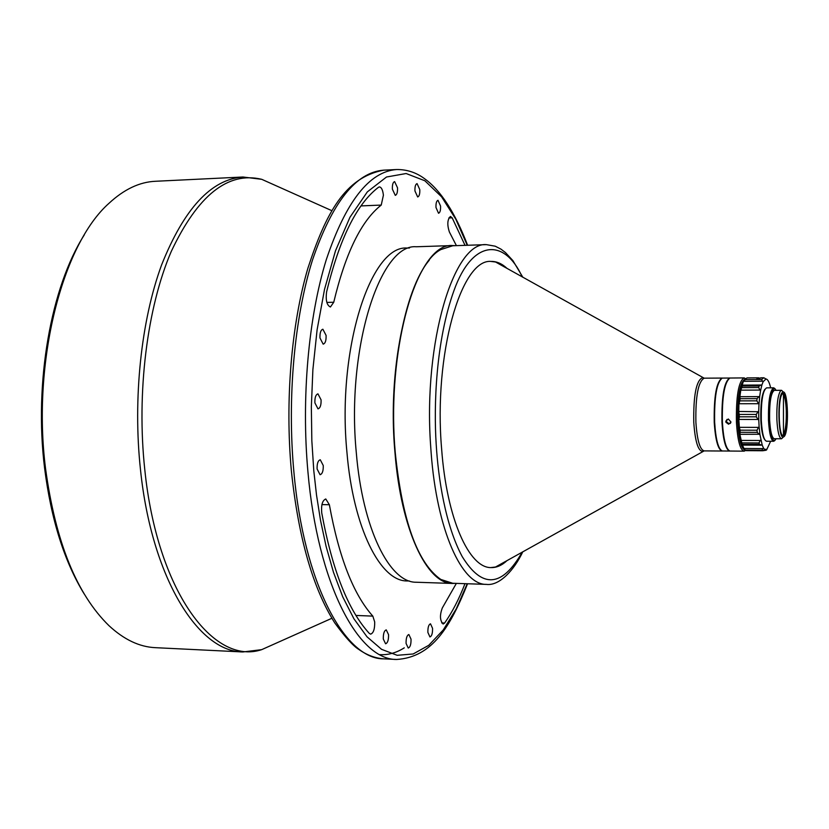 <?xml version="1.0" encoding="UTF-8"?>
<svg xmlns="http://www.w3.org/2000/svg" width="829" height="829" viewBox="0 0 829 829"><rect width="100%" height="100%" fill="white"/><g stroke="black" fill="none" stroke-linecap="round" stroke-linejoin="round"><path stroke-width="1.24" d="M84.268 234.918C51.056 287.052 33.916 382.428 44.579 468.012C51.129 519.565 64.341 561.565 84.226 594.02M155.344 181.282C139.5 182.007 124.06 189.333 109.034 203.26C62.258 244.565 31.927 362.076 45.574 468.779C55.584 541.928 76.724 594.227 108.982 625.677C124.008 639.605 139.448 646.931 155.292 647.667L242.897 651.957C198.4 652.029 151.686 577.886 140.505 469.898C132.785 398.666 141.127 320.512 161.614 264.876C184.131 208.545 211.24 179.251 242.949 177.012L155.344 181.282M435.981 207.488L438.541 213.271C440.033 212.721 440.707 210.317 440.562 206.079L438.002 200.297C436.51 200.836 435.836 203.24 435.981 207.488M319.973 337.973L323.165 344.149C325.289 343.465 326.263 340.553 326.087 335.413L322.885 329.227C320.771 329.911 319.797 332.823 319.973 337.973M383.299 639.014L385.589 643.781C387.671 643.014 388.656 639.978 388.552 634.662L386.262 629.885C384.179 630.641 383.195 633.688 383.299 639.014M414.946 190.971L417.681 196.97C419.246 196.4 419.951 193.955 419.795 189.623L417.06 183.613C415.495 184.173 414.801 186.629 414.946 190.971M314.896 402.884L318.004 408.863C320.222 408.137 321.248 405.132 321.072 399.847L317.953 393.858C315.745 394.573 314.719 397.578 314.896 402.884M406.075 643.418L408.231 648.04C410.2 647.283 411.132 644.33 411.029 639.159L408.873 634.527C406.915 635.273 405.982 638.237 406.075 643.418M360.998 205.913L381.236 205.074L383.402 195.219C382.811 190.048 381.485 187.271 379.433 186.908L378.532 187.25C356.791 203.779 339.476 238.731 326.564 292.088C325.559 300.326 326.844 305.3 330.419 306.999L333.745 302.253L326.844 302.409M321.932 504.592L329.372 504.737L325.776 498.975C322.398 500.374 321.061 505.037 321.745 512.954C332.315 570.29 348.19 610.465 369.371 633.47L370.646 634.144C373.485 633.118 374.832 629.045 374.687 621.916L372.832 616.123L355.921 615.439M392.386 189.167L395.278 195.354C396.936 194.774 397.671 192.255 397.516 187.8L394.614 181.603C392.967 182.183 392.221 184.701 392.386 189.167M317.103 468.996L320.077 474.727C322.346 473.981 323.403 470.913 323.248 465.504L320.263 459.763C318.004 460.499 316.947 463.577 317.103 468.996M427.878 632.413L429.93 636.941C431.774 636.216 432.655 633.356 432.562 628.351L430.5 623.822C428.655 624.538 427.785 627.408 427.878 632.413M409.505 247.985L407.163 248.058C370.801 244.679 336.833 349.123 346.916 452.054C353.154 527.845 380.407 581.543 407.132 580.942L409.464 581.015M455.504 245.664L452.582 245.56C417.847 242.037 385.33 348.076 394.977 452.665C400.956 529.669 427.028 584.124 452.551 583.45L455.463 583.347M452.582 245.56L416.272 246.762C380.065 243.343 346.221 348.594 356.273 452.375C362.491 528.767 389.63 582.849 416.241 582.238L452.551 583.45M429.246 260.254C404.334 289.3 388.262 374.749 395.143 452.572C400.324 507.224 411.681 545.948 429.215 568.756M452.789 245.757L440.862 249.56C410.531 265.011 387.039 361.858 395.257 452.624C402.314 520.902 417.495 563.181 440.821 579.45L452.748 583.264L486.374 584.383C461.898 585.098 436.873 530.363 431.142 452.903L430.583 444.914C423.329 341.579 454.085 241.426 486.405 244.638L452.789 245.757M505.586 561.399L495.535 567.015L490.882 567.575M507.13 268.472C502.001 263.674 496.695 261.322 491.203 261.436C461.214 258.223 433.412 354.335 441.619 448.831C446.696 518.581 469.09 568.279 491.172 567.596C496.664 567.699 501.97 565.357 507.089 560.559M490.923 261.446L495.566 262.005L505.628 267.632M722.411 378.065L722.214 378.065C716.463 381.485 713.81 396.221 714.225 422.272C715.417 440.22 718.069 449.805 722.204 451.017L722.411 451.007M720.66 379.143C715.997 385.92 713.935 400.283 714.484 422.23C715.354 436.852 717.406 446.085 720.65 449.929M730.028 378.024L722.256 378.097C716.722 382.335 714.194 397.06 714.65 422.272C715.759 439.546 718.287 449.111 722.246 450.976L730.017 451.059M729.81 378.014C724.152 381.433 721.541 396.189 721.955 422.282C723.116 440.261 725.738 449.857 729.81 451.069M728.473 378.905C723.769 385.392 721.676 399.837 722.204 422.241C723.095 437.235 725.178 446.541 728.473 450.168M728.339 379.06C723.727 385.786 721.686 400.179 722.225 422.241C723.085 436.945 725.126 446.209 728.328 450.023M745.623 378.635L744.069 377.91L729.914 378.034C724.453 382.21 721.945 396.956 722.391 422.282C723.489 439.639 725.997 449.225 729.903 451.038L744.059 451.163L745.623 450.437M728.339 418.997L725.841 421.091L725.935 422.293L728.567 424.21L731.023 422.116L728.339 418.997M744.069 377.91C738.577 381.35 736.028 396.148 736.432 422.313C737.572 440.334 740.11 449.95 744.059 451.163M744.328 377.931L745.333 378.946C739.882 381.796 737.344 396.169 737.717 422.085C738.846 440.002 741.385 449.339 745.312 450.116M730.494 423.318L729.095 423.723L726.453 421.774L726.94 419.412M743.727 380.977C736.152 385.982 736.1 442.759 743.665 448.054M742.473 445.09L741.095 440.417L760.224 440.51L759.043 442.955L759.426 444.396L762.234 445.183L759.924 434.531L759.167 434.251L739.862 434.323L742.266 445.069L761.084 445.204M738.815 419.433L739.427 416.811L756.317 416.811L758.038 419.453L738.815 419.433L739.862 434.323M738.618 411.453L757.996 411.733L758.711 411.174L758.981 404.365L756.846 400.832L757.043 398.656L740.183 398.697L739.758 396.697L758.949 396.635L759.706 396.314L760.535 390.739L759.934 390.065L740.784 390.148L738.929 404.086L738.67 419.712M758.317 403.702L739.105 403.733L740.183 398.697M764.804 389.329C761.799 394.179 760.473 404.407 760.825 419.992C761.385 430.406 762.711 436.987 764.804 439.764M775.042 388.708L773.675 387.817L766.576 387.858C762.773 390.366 761.012 401.143 761.291 420.179C762.069 433.308 763.83 440.334 766.566 441.235L773.758 441.266L775.032 440.386M773.675 387.817C769.934 390.335 768.203 401.132 768.473 420.189C769.239 433.339 770.97 440.365 773.664 441.266M776.245 390.335L774.4 388.449C770.701 390.677 768.98 401.205 769.239 420.054C769.996 433.08 771.716 439.95 774.39 440.634L776.245 438.748M783.229 391.972L781.571 390.314L780.576 390.78C777.799 395.153 776.566 404.77 776.877 419.65C777.561 431.577 779.094 437.961 781.498 438.779L783.218 437.111M781.498 390.314L774.317 390.345C770.929 392.625 769.364 402.397 769.613 419.65C770.307 431.557 771.872 437.919 774.307 438.748L781.498 438.779M782.327 392.438C777.25 396.428 778.13 438.707 783.239 437.101L784.151 436.551C789.084 431.992 788.275 391.236 783.239 391.993L782.327 392.438M782.721 393.609L783.457 394.397C784.949 397.081 785.882 402.345 786.265 410.2C786.545 422.023 785.612 430.189 783.446 434.686L782.711 435.484M784.089 435.111C788.731 430.831 787.923 392.449 783.198 393.464L782.379 393.889C777.675 397.599 778.441 436.81 783.187 435.619L784.089 435.111M456.406 245.633L449.359 231.944C447.018 224.618 447.37 219.447 450.448 216.442L452.178 217.84L448.821 217.965M465.028 245.353L452.178 217.84M381.236 205.074C361.289 220.773 345.465 253.177 333.745 302.253M329.372 504.737C338.947 557.378 353.434 594.507 372.832 616.123M464.986 583.668C458.997 599.149 452.199 612.279 444.613 623.045L443.121 624.03C439.888 620.589 439.619 615.222 442.323 607.937L456.364 583.378M742.442 445.09L743.934 448.489L762.949 448.613L763.499 448.085L762.234 445.183M745.012 379.361L743.292 381.609L740.577 390.511M765.447 378.677L763.892 377.786L760.67 377.806L758.545 379.309L756.452 379.319L758.587 377.817L759.633 378.159M764.545 450.22L766.597 449.929L765.923 449.214L762.69 450.758L761.965 450.188L745.271 450.074L743.934 448.489M745.841 450.572L745.271 450.074M760.224 440.51L760.825 439.847M739.996 434.178L740.152 430.178L739.25 427.329L758.452 427.381L759.115 426.707L758.763 419.982L758.038 419.453M739.427 416.811L738.774 411.733M741.893 385.133L761.084 385.039L759.084 385.993L742.287 386.076L742.028 385.133M742.287 386.076L740.784 390.148M758.587 377.817L746.929 377.91L743.292 381.609M742.038 385.133L761.882 385.008L763.115 381.744L762.566 381.195L743.53 381.309M763.799 377.786L761.55 379.485L762.566 381.195M760.535 390.739L761.882 385.008M758.981 404.365L759.706 396.314M758.763 419.982L758.711 411.174M759.924 434.531L759.115 426.707M765.219 449.95L763.499 448.085M763.115 381.744L765.975 378.988C767.758 379.205 769.322 382.159 770.659 387.837M770.649 441.256L766.597 449.929M766.1 450.23L763.094 450.707M762.949 448.613L761.965 450.188M740.38 432.292L757.24 432.355L759.167 434.251M758.452 427.381L757.022 430.23L740.152 430.178M757.996 411.733L756.307 414.438L739.416 414.427M758.949 396.635L757.043 398.656M741.914 387.62L758.722 387.537L759.934 390.065M758.722 387.537L759.084 385.993M756.317 416.811L756.307 414.438M757.24 432.355L757.022 430.23M278.378 642.185L261.663 649.656C213.581 665.811 157.178 590.942 144.795 469.722C136.422 392.469 147.147 307.476 171.23 251.508C197.779 195.271 227.944 171.199 261.715 179.313L278.43 186.794M396.625 169.53C369.257 171.551 345.807 201.623 326.263 259.746C308.481 317.186 301.228 398.138 307.932 471.867C317.652 583.678 358.201 659.967 396.573 659.469L383.703 658.848C344.802 659.293 303.715 583.191 293.87 471.701C287.072 398.189 294.419 317.466 312.44 260.171C332.242 202.203 356.014 172.194 383.754 170.152L396.625 169.53C406.852 169.427 416.148 172.473 424.521 178.67C440.645 190.245 455.007 212.442 467.608 245.26M703.541 378.128L702.453 377.692C696.246 380.542 693.355 395.433 693.769 422.355C695.075 440.966 697.966 450.644 702.443 451.38L703.531 450.945M722.214 378.065L704.163 378.179C698.215 381.589 695.458 396.283 695.894 422.241C697.127 440.126 699.873 449.681 704.153 450.893L495.535 567.015M742.245 442.862L759.043 442.955M379.837 654.641C388.107 655.148 396.252 652.889 404.272 647.853M444.613 623.045L441.702 622.921M467.214 583.74L456.24 608.89L443.297 629.905L428.748 645.314L413.153 653.977L397.174 655.304L381.568 649.335L366.988 636.776L353.931 618.797L342.719 596.807L333.465 572.269L326.118 546.487L320.543 520.498L316.523 495.11L313.808 470.872L311.839 440.852L311.341 406.966L312.885 369.61L317.103 329.787L324.533 289.311L335.507 250.752L349.973 217.239L367.33 191.893L386.501 177.012L406.117 173.52L424.831 180.753L441.588 196.815L455.795 219.177L467.255 245.27M522.177 552.124C502.094 587.44 482.105 588.922 462.199 556.57C445.277 524.964 438.23 478.333 436.189 444.157C433.66 405.557 435.764 341.03 454.012 290.461C472.426 239.011 504.716 238.089 522.208 276.907M760.846 445.194L742.546 445.09M761.55 379.485L744.846 379.589M745.758 450.572L762.431 450.686M742.649 444.303L759.426 444.396M739.976 400.873L756.846 400.832M331.921 210.711L261.715 179.313L242.949 177.012M704.163 378.179L495.566 262.005M725.841 421.091L726.38 420.614M774.4 388.449L773.768 387.827M783.239 437.101L781.56 438.779M783.446 434.686L783.457 394.397M331.88 618.279L261.663 649.656L242.897 651.957M291.383 470.893C284.938 401.018 291.373 324.491 307.87 268.285C325.963 212.97 344.957 177.458 383.754 170.152M291.414 471.245C298.43 537.679 312.885 588.248 334.802 622.962C345.258 637.252 353.309 646.112 358.978 649.542C366.76 655.034 374.998 658.143 383.703 658.848M467.566 583.751C450.479 626.289 432.572 657.262 396.573 659.469M522.84 277.259L512.892 260.607L505.483 252.576L500.954 249.135L495.245 246.203L486.405 244.638M522.809 551.772C514.218 569.927 499.514 586.103 486.374 584.383M722.204 451.017L704.153 450.893M745.333 450.137L744.318 451.142M745.862 450.644L762.69 450.758M765.975 378.988L763.892 377.786M774.39 440.634L773.758 441.266M783.239 391.993L781.571 390.314"/></g></svg>
